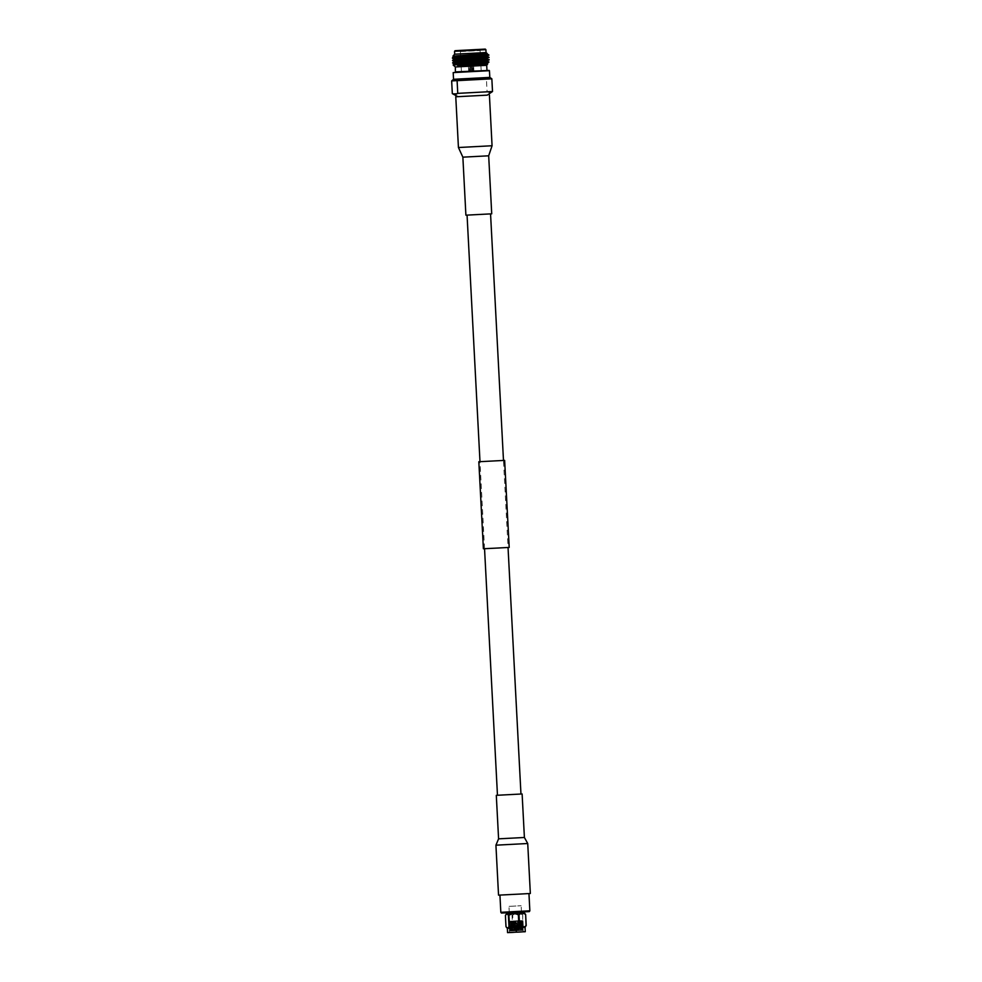 <?xml version="1.0" encoding="UTF-8"?>
<svg xmlns="http://www.w3.org/2000/svg" width="982" height="982" viewBox="0 0 982 982"><rect width="100%" height="100%" fill="white"/><g stroke="black" fill="none" stroke-linecap="round" stroke-linejoin="round"><path stroke-width="0.74" stroke-dasharray="4.91 3.68" d="M497.469 795.26L520.963 794.033L497.469 795.26M467.641 215.095L490.558 213.892L467.641 215.095M483.39 548.766L509.204 547.416M484.543 548.717L479.989 461.687L503.484 460.435L508.038 547.477M523.283 930.347L509.093 931.096L519.859 930.519L509.228 930.592L523.369 929.058L509.142 928.984L523.283 927.438L509.057 927.376L523.197 925.83L508.971 925.768L523.124 924.222L508.885 924.148L523.038 922.614L508.639 922.294L522.252 921.865L509.572 923.362L522.338 923.485L509.658 924.97L522.314 925.179L509.732 926.591L522.534 926.726L509.818 928.199L522.608 928.334L509.904 929.807L523.283 930.347L509.216 930.408L509.916 929.794M508.799 922.54L522.62 920.49M509.216 930.408L523.357 928.862L509.13 928.788L523.271 927.241L509.044 927.18L523.197 925.633L508.958 925.572L523.111 924.025L508.885 923.952L523.025 922.417L508.639 922.307M508.799 922.343L523.099 920.735M508.885 924.148L509.584 923.35M508.971 925.768L509.633 924.578L522.424 924.713L509.719 926.186L522.375 926.382L509.805 927.794L522.596 927.929L509.891 929.402L522.596 929.561L509.413 930.74L509.179 932.826L523.688 932.065L509.179 932.826M509.057 927.376L509.756 926.566M509.142 928.984L509.805 927.794M523.038 922.614L522.252 921.865M523.124 924.222L522.338 923.092L509.633 924.578M523.197 925.83L522.424 924.713L523.259 924.172M523.283 927.438L522.51 926.701M523.369 929.058L522.596 928.321M522.706 929.524L523.688 932.065M519.859 930.519L509.535 930.764M520.791 920.588L510.75 921.116L520.791 920.588M525.014 932.004L507.866 932.9M507.559 932.63L525.284 931.697M507.326 928.272L525.063 927.339M526.217 925.609C525.321 927.536 524.327 927.585 523.234 925.744L522.719 925.768C519.674 927.818 516.52 927.978 513.267 926.259L512.604 926.296C510.554 928.297 508.394 928.407 506.135 926.652L505.988 926.664M517.477 926.873L514.789 927.008L517.477 926.873M514.801 926.713L517.502 926.578L514.801 926.713M521.528 912.99L509.339 913.628L521.528 912.978M523.234 925.744L522.645 914.598C523.541 912.671 524.535 912.622 525.64 914.451M522.645 914.598L522.719 925.768M513.267 926.259L512.678 915.114C515.722 913.064 518.877 912.904 522.129 914.623M512.678 915.114L512.015 915.15L512.604 926.296M505.411 915.506L505.558 915.506C507.596 913.506 509.756 913.383 512.015 915.15M517.33 929.5L515.206 929.61L517.33 929.5M517.195 926.885L515.071 926.996L517.195 926.885L516.863 931.267L515.881 931.317L516.863 931.267M509.093 906.361L521.147 905.735L509.093 906.361M522.94 920.797L509.462 921.349L522.252 921.484L509.695 923.006L522.338 923.092M519.453 920.65L509.155 921.202L519.453 920.65M522.952 920.993L514.151 920.92M515.292 929.88L522.584 929.5M506.135 926.652L505.558 915.506M524.143 893.792L499.924 895.081L524.143 893.792M500.832 912.315L529.85 910.793M501.421 913.051L529.347 911.591M498.537 895.154L530.341 893.485M453.549 79.296L489.809 77.394M491.847 78.818L489.061 77.529L486.409 79.076L487.084 91.78L489.858 92.848L492.51 91.522M487.268 95.144L457.919 96.678L487.293 95.131M452.321 93.621L487.084 91.78M453.193 72.594L489.453 70.692M455.439 72.177L487.17 70.508M486.704 65.315L455.366 66.96M453.917 64.861L487.993 63.891L455.918 64.419L454.052 63.744L486.912 63.093L487.772 63.793M489.011 62.357L488.128 62.271C481.941 62.148 445.3 63.695 453.574 62.885M488.987 62.05L488.103 61.976C481.917 61.854 445.288 63.4 453.561 62.602M488.889 59.939L460.853 60.553M488.864 59.632L460.84 60.258M454.101 60.405L452.555 60.332M488.766 57.521L487.87 57.435C481.683 57.324 445.055 58.859 453.328 58.061M488.729 57.214L481.131 57.238M480.456 57.251L452.42 57.913M488.631 55.102L484.85 55.029L488.619 54.857M454.703 54.194L486.029 52.549L454.703 54.194M488.52 54.857L474.232 54.256L487.244 53.605M460.668 57.066L487.354 55.937L457.538 56.035M460.607 55.925L480.345 55.176M454.556 51.297L485.881 49.652M460.865 51.543L480.112 50.536L460.865 51.543M480.701 71.048L461.454 72.067L480.701 71.048M465.898 215.181L491.724 213.831M474.232 54.256L487.268 54.108M487.514 58.957L486.655 58.269L478.283 58.38L453.807 58.92L455.673 59.583L483.156 58.883M487.612 60.761L453.93 61.338L455.795 62.001L487.624 61.35M471.655 71.526L469.028 71.661L471.655 71.526L471.409 59.436L468.782 59.558L470.169 71.6M470.979 71.551L473.606 71.416L470.979 71.551L469.961 59.497L472.588 59.362L472.477 71.477M468.07 59.595L468.709 71.686L470.439 71.588L468.709 71.686L468.07 59.595L472.588 59.362M473.299 59.325L473.925 71.404L472.195 71.502L473.925 71.404L473.299 59.325L468.782 59.558M471.348 71.539L470.366 60.062L472.06 59.976M473.14 59.337L473.606 71.416M469.31 60.123L469.862 71.625L468.66 59.571L470.169 60.074L470.439 71.588M468.66 59.571L470.169 60.074M469.801 59.509L470.071 71.6M471.286 71.551L471.065 60.025L469.371 60.111M468.23 59.595L469.028 71.661M472.121 59.963L472.71 59.362L472.772 71.465L472.17 59.963L471.262 60.012L472.195 71.502M472.71 59.362L471.262 60.012M471.569 59.423L472.575 71.477M511.156 926.615L521.197 926.087L511.156 926.615M511.45 926.898L520.816 926.407L511.45 926.898M498.586 838.837L524.4 837.486M495.922 845.183L527.727 843.513M486.876 70.532L456.225 72.14M486.962 70.25L455.623 71.882M462.866 157.169L488.68 155.807M458.434 147.521L492.068 145.753M510.75 921.116L511.045 926.627C508.762 927.389 518.25 926.382 520.816 926.407L520.902 920.576M521.479 912.02L521.147 905.735M522.277 921.889L523.087 920.956M509.572 923.362L508.651 922.515M509.732 926.591L508.823 925.731M522.534 926.726L523.345 925.781M509.904 929.807L508.995 928.96M522.326 923.117L523.173 922.564M509.646 924.59L508.737 924.123M509.818 927.806L508.909 927.352M522.571 927.953L523.431 927.401M523.516 929.009L522.694 929.537M515.881 931.317L515.071 926.996M509.29 912.659L508.958 906.374M486.483 70.557L455.378 72.189M481.18 71.023L480.112 50.536L481.205 49.309M461.454 72.067L460.386 51.567L459.159 50.463"/><path stroke-width="1.47" d="M497.469 795.26L522.117 793.972L497.469 795.26L484.543 548.717M490.558 213.892L503.484 460.46L504.638 460.386L509.204 547.416L498.316 548.005L483.39 548.766L478.823 461.736L479.989 461.675L467.064 215.132M504.638 460.386L478.823 461.736M507.559 932.63L525.284 931.697L507.559 932.63L507.326 928.272L505.988 926.664C507.08 928.493 508.075 928.444 508.983 926.517L509.498 926.492C512.739 928.211 515.881 928.039 518.95 926.001L519.613 925.965C521.859 927.732 524.007 927.609 526.07 925.609L525.063 927.339L507.326 928.272M521.528 912.978L506.565 913.776L509.339 913.616L509.29 912.659M526.07 925.609L525.64 914.451L526.217 925.609M524.302 912.843L525.64 914.451M521.479 912.02L521.528 912.99L509.339 913.628M508.983 926.517L508.394 915.371C507.301 913.53 506.307 913.579 505.411 915.506L505.988 926.664M506.565 913.776L505.411 915.506M518.95 926.001L518.361 914.856C515.12 913.137 511.978 913.297 508.909 915.347L509.498 926.492M525.493 914.463C523.246 912.695 521.086 912.818 519.024 914.819L519.613 925.965M518.361 914.856L519.024 914.819M500.832 912.315L501.421 913.051L521.049 912.045L529.347 911.591L529.85 910.793L500.832 912.315L499.924 895.093M527.727 843.513L530.341 893.485L520.902 894.013L498.537 895.154L495.922 845.183L498.586 838.837L524.4 837.486L527.727 843.513L495.922 845.183M487.17 70.508L489.453 70.692L489.809 77.394L453.549 79.296L451.659 80.917L486.409 79.076M451.659 80.917L454.298 79.37L457.096 80.659L457.759 93.364L455.108 94.689L452.321 93.621L451.659 80.917M487.293 95.131L455.771 96.788L487.268 95.144L492.51 91.522L491.847 78.818L489.809 77.394M457.919 96.678L452.321 93.621M489.453 70.692L453.193 72.594L453.549 79.296M489.146 70.422L455.439 72.177M455.623 71.882L487.244 70.52L455.378 72.189L455.366 66.96L486.728 65.315L487.759 63.769L457.735 65.733L488.128 62.271M480.247 63.241L453.119 64.959L455.341 66.96M487.232 63.855L481.34 64.505M483.156 58.883L488.864 59.632L485.795 61.056L454.052 63.744L452.69 63.044L453.574 62.885C459.723 62.21 496.315 59.865 487.993 59.853M452.69 63.044L453.561 62.602C459.699 61.915 496.291 59.571 487.98 59.558M460.853 60.553L453.451 60.479C459.588 59.792 496.18 57.447 487.87 57.435M460.84 60.258L454.101 60.405M487.747 55.017C496.057 55.029 459.466 57.373 453.328 58.061L452.444 58.208L453.807 58.92L487.354 55.937L488.766 57.521L485.66 58.638L453.917 61.326L452.579 60.639L453.438 60.184C459.576 59.497 496.168 57.152 487.858 57.14M481.131 57.238L480.456 57.251M452.444 58.208L488.52 54.857L487.342 55.949M457.735 65.733L485.918 63.474L488.987 62.05L487.624 61.35L454.052 63.744M466.929 63.94L488.103 61.976M486.029 52.549L454.666 54.194L454.556 51.297L485.881 49.652L486.065 52.549L454.703 54.194M486.065 52.549L487.244 53.605L452.947 56.121L454.666 54.194M457.538 56.035L460.607 55.925M480.345 55.176L484.85 55.029M455.844 50.647L485.268 49.1L455.844 50.647M480.664 49.333L459.159 50.463L480.664 49.333M462.866 157.169L488.68 155.807L491.724 213.831L465.898 215.181L462.866 157.169L458.434 147.521L492.068 145.753L489.417 95.033M488.52 54.857L487.354 54.526L488.52 54.857M488.459 54.722L487.244 54.096L454.519 56.931L460.668 57.066M487.391 56.539L453.794 58.908M487.502 58.932L453.917 61.326M452.947 56.121L486.802 53.629M492.51 91.522L457.759 93.364M491.847 78.818L457.096 80.659M520.963 794.033L508.038 547.477M525.284 931.697L525.063 927.339M496.303 795.322L498.586 838.837M522.117 793.972L524.4 837.486M528.954 893.571L529.85 910.793M455.096 50.683L454.556 51.297M488.68 155.807L492.068 145.753M455.771 96.788L458.434 147.521M486.962 70.25L486.704 65.315M452.69 62.738L453.966 61.915M452.567 60.319L453.844 59.497M452.432 57.901L453.672 56.49M454.089 64.333L453.119 64.959M487.612 60.761L487.649 61.375M485.268 49.1L485.881 49.652"/></g></svg>
